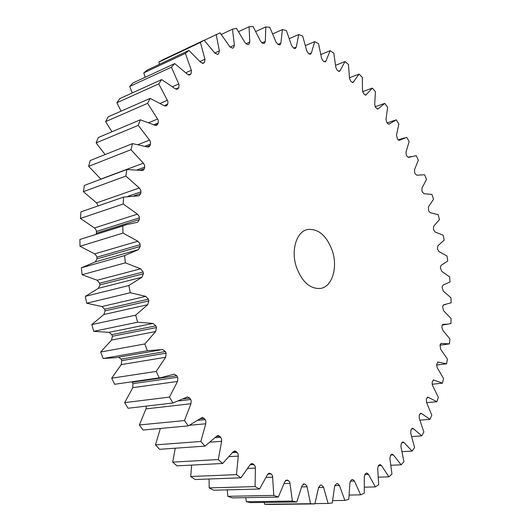 <?xml version="1.0" encoding="UTF-8"?>
<svg xmlns="http://www.w3.org/2000/svg" width="531" height="531" viewBox="0 0 531 531"><rect width="100%" height="100%" fill="white"/><g stroke="black" fill="none" stroke-linecap="round" stroke-linejoin="round"><path stroke-width="0.8" d="M296.285 266.721C290.835 250.234 296.49 231.835 307.23 229.558C318.295 228.297 326.704 235.525 332.466 251.229C337.855 267.657 332.233 286.448 320.83 288.393C310.243 289.315 302.059 282.094 296.285 266.721M264.153 502.439L264.65 504.264L268.991 504.45L314.863 503.912L318.587 487.504L320.472 485.168L321.547 485.148L323.459 486.987L328.105 503.448L332.24 502.957L334.656 486.316L336.329 483.728L337.517 483.529L339.389 485.334L344.858 500.421L348.774 499.299L349.949 482.633L351.369 479.832L352.684 479.427L354.442 481.033L360.655 494.846L364.312 493.126L364.319 476.619L365.487 473.652L366.894 473.028L368.507 474.349L375.357 486.907L364.558 487.179M245.667 497.66L246.417 501.749L250.871 502.618L296.816 501.987L301.887 486.044L304.044 484L305.126 484.159L306.878 486.018L310.549 503.713L314.863 503.912M227.222 489.861L227.845 496.319L232.359 497.905L278.317 497.056L284.769 481.809L286.64 480.037L287.138 480.11L288.247 480.442L289.826 482.287L292.375 501.078L296.816 501.987M209.108 479.008L209.174 487.909L213.688 490.219L259.599 489.011L267.432 474.721L269.237 473.24L270.007 473.4L271.122 473.917L272.522 475.716L273.797 495.396L278.317 497.056M191.651 465.103L190.689 476.499L195.129 479.533L240.941 477.814L250.128 464.738L251.827 463.536L252.882 463.835L255.199 466.245L255.398 468.096L255.066 486.588L259.599 489.011M175.25 448.21L172.688 462.123L176.982 465.866L222.628 463.483L233.116 451.874L234.662 450.945L236.023 451.423L238.114 453.892L238.273 456.109L236.461 474.628L240.941 477.814M160.355 428.444L155.47 444.885L159.546 449.312L204.979 446.113L216.681 436.216L218.022 435.533L219.701 436.236L221.56 438.712L221.633 441.294L218.287 459.554L222.628 463.483M161.145 377.581L114.65 384.278L161.145 377.581L174.161 374.136L176.796 375.756L177.872 377.926L177.513 381.47L132.81 387.65L124.666 402.631L128.077 408.246L172.96 403.002L187.489 396.889L189.813 398.164L190.702 399.544L191.153 400.493L190.968 403.746L145.992 408.877L139.361 424.973L143.144 430.03L188.319 425.869L202.205 417.446L204.203 418.421L205.178 419.649L205.809 420.844L205.769 423.778L200.844 441.473L204.979 446.113M145.992 408.877L146.304 406.115M132.81 387.65L132.929 383.634L177.593 377.269M165.672 357.27L121.254 364.605L121.725 360.649L166.103 353.142L165.672 357.27L156.167 371.428L159.22 377.826M155.669 331.543L111.55 340.086L112.373 336.262L156.459 327.547L155.669 331.543L144.817 343.955L147.372 350.745L162.486 349.531L165.42 351.522L166.103 353.142M111.829 334.636L108.981 332.353L93.748 331.317L137.655 322.217L153.014 323.432L155.902 325.842L111.829 334.636L112.373 336.262M148.428 299.179L104.653 309.215L101.972 306.54L145.706 296.358L148.428 299.179L148.846 300.931L147.711 304.714L135.651 315.149L137.655 322.217M143.138 271.972L99.642 283.249L97.18 280.235L140.629 268.799L143.138 271.972L143.41 273.744L141.936 277.248L128.86 285.525L130.274 292.74L145.706 296.358M140.111 244.705L96.888 257.19L96.688 256.161L94.677 253.898L137.854 241.233L139.899 243.623L140.111 244.705L140.237 246.464L138.458 249.63L124.559 255.623L125.362 262.858L140.629 268.799M139.387 217.843L96.41 231.496L96.204 230.135L94.485 227.978L137.416 214.139L139.168 216.416L139.387 217.843L139.368 219.562L137.688 222.263L126.683 224.6L122.807 225.974L122.993 233.096L137.854 241.233M98.208 205.882L96.569 202.902L139.275 187.981L140.748 190.091L140.941 191.844L140.775 193.496L139.222 195.747L123.604 197.107L123.179 203.99L137.416 214.139M100.976 179.193L88.637 166.356L130.945 149.702L143.35 163.17L144.551 165.068L144.697 167.126L144.392 168.679L142.992 170.517L126.882 169.508L125.867 176.046L139.275 187.981M105.118 154.561L96.124 142.905L138.259 125.362L149.523 140.084L150.459 141.737L150.532 144.067L150.094 145.501L148.859 146.948L147.419 146.941L132.518 143.616L130.945 149.702M111.948 131.768L105.616 121.619L147.598 103.339L157.607 119.03L158.318 120.404L158.291 122.973L156.678 125.369L154.939 125.236L140.337 119.807L138.259 125.362M121.101 111.152L116.893 102.749L158.736 83.891L167.922 101.335L167.776 104.103L166.256 106.041L164.252 105.742L150.134 98.388L147.598 103.339M132.252 92.938L129.697 86.467L171.42 67.191L179.053 84.728L178.774 87.655L178.024 88.644L177.361 89.168L175.13 88.677L161.67 79.59L158.736 83.891M145.102 77.314L143.788 72.886L185.392 53.359L191.492 70.709L191.067 73.756L189.779 74.891L187.35 74.174L174.692 63.581L171.42 67.191M159.366 64.364L158.888 62.067L200.393 42.427L204.993 59.353L204.422 62.479L203.273 63.282L200.685 62.319L188.936 50.445L185.392 53.359M155.902 325.855L156.459 327.547M349.279 495.058L360.655 494.846M442.177 325.032L448.151 324.109L442.987 324.302L441.945 326.047L441.858 327.288L442.768 330.189L449.896 338.977L449.412 343.876L441.102 343.418L440.033 344.964L440.617 349.192L447.394 359.036L446.584 363.815L437.942 362.023L436.628 364.551L437.205 367.664L443.551 378.53L442.416 383.143L433.508 379.97L432.115 382.267L432.513 385.46L438.354 397.301L436.894 401.715L427.787 397.108L426.333 399.166L426.539 402.412L431.796 415.182L430.004 419.357L421.627 413.596L420.764 413.271L419.271 415.089L419.271 418.362L423.864 431.995L421.74 435.878L413.47 428.749L412.461 428.271L410.941 429.851L410.722 433.123L414.572 447.547L412.122 451.104L404.045 442.588L402.883 441.945L401.356 443.279L400.918 446.525L403.932 461.651L401.157 464.817L393.378 454.928L392.064 454.091L390.557 455.18L389.88 458.372L391.971 474.09L388.884 476.825L381.517 465.581L380.05 464.512L378.576 465.368L377.654 468.468L378.742 484.657L375.357 486.907M176.796 375.756L132.153 382.201L132.929 383.634M132.153 382.201L131.907 381.809M114.65 384.278L111.676 378.191L156.167 371.428M121.254 364.605L111.676 378.191M165.42 351.522L121.061 359.109L121.725 360.649M121.061 359.109L118.605 357.197M111.55 340.086L100.658 352.026L103.127 358.491L115.858 357.675L160.176 349.982M93.748 331.317L91.823 324.587L135.651 315.149M147.711 304.714L103.884 314.505L91.823 324.587M103.884 314.505L105.052 310.881L148.846 300.931M104.653 309.215L105.052 310.881M141.936 277.248L98.408 288.3L85.345 296.344L86.692 303.228L101.972 306.54M98.408 288.3L99.901 284.935L143.41 273.744M99.642 283.249L99.901 284.935M138.199 249.703L95.069 261.962L81.349 267.81L82.086 274.713L97.18 280.235M95.228 261.916L96.994 258.876L140.237 246.464M96.888 257.19L96.994 258.876M126.683 224.6L79.876 239.481L80.002 246.291L94.677 253.898M96.191 234.198L96.376 233.142L139.368 219.562M96.41 231.496L96.376 233.142M123.604 197.107L80.924 211.856L80.44 218.447L94.485 227.978M126.882 169.508L84.422 185.385L83.36 191.664L96.569 202.902M88.637 166.356L90.257 160.501L132.518 143.616M96.124 142.905L98.248 137.542L140.337 119.807M105.616 121.619L108.191 116.827L150.134 98.388M116.893 102.749L119.86 98.567L161.67 79.59M129.697 86.467L133.002 82.929L174.692 63.581M143.788 72.886L147.359 70.019L188.936 50.445M158.888 62.067L162.672 59.864L204.15 40.217L214.902 53.14L217.604 54.361L218.606 53.85L217.252 54.467M221.327 34.449L232.465 29.192L234.403 45.162L233.54 47.797L232.419 48.162L229.757 46.628L220.066 32.876L174.779 54.129M448.151 324.109L450.919 323.492L451.084 318.507L443.664 310.801L442.608 306.772L443.624 304.827L451.124 302.796L450.985 297.758L443.332 291.167L442.064 287.271L442.993 285.134L450.056 281.928L449.604 276.87L441.799 271.414L440.325 267.677L441.088 265.367L447.733 261.02L446.989 255.969L439.077 251.667L437.637 249.371L437.418 248.11L438.009 245.647L444.195 240.198L443.153 235.187L435.201 232.054L433.661 229.943L433.362 228.695L433.787 226.1L439.456 219.582L438.128 214.637L430.19 212.692L428.557 210.78L428.437 206.838L433.548 199.298L431.942 194.452L424.083 193.709L422.371 192.01L421.933 190.815L421.999 187.994L426.499 179.471L424.627 174.752L416.908 175.223L415.123 173.75L414.618 172.588L414.505 169.688L418.348 160.223L416.218 155.669L408.611 157.388L406.859 156.127L406.288 155.006L405.983 152.039L409.129 141.684L406.739 137.323L399.292 140.337L397.6 139.261L396.471 135.179L398.867 123.989L396.239 119.853L389.024 124.181L387.398 123.292L386.707 122.289L386.017 119.243L387.623 107.275L384.756 103.392L377.846 109.067L375.556 107.421L374.674 104.368L375.43 91.684L372.344 88.093L365.813 95.129L363.569 93.728L362.487 90.688L362.348 77.36L359.056 74.108L352.996 82.517L350.805 81.356L349.524 78.362L348.449 64.477L344.971 61.589L340.105 70.676L339.462 71.386L337.338 70.457L335.857 67.53L333.807 53.18L330.156 50.704L326.007 60.979L325.297 61.888L323.26 61.184L321.587 58.357L318.507 43.648L314.717 41.624L311.365 53.047L310.595 54.182L309.619 54.122L308.657 53.697L306.799 50.996L302.657 36.048L298.747 34.515L296.285 47.033L295.468 48.414L294.639 48.434L293.656 48.142L291.612 45.6L286.375 30.552L282.386 29.557L280.899 43.097L280.043 44.757L278.377 44.67L276.153 42.327L269.808 27.333L265.772 26.915L265.347 41.385L264.471 43.343L262.964 43.436L260.582 41.325L253.108 26.55L249.066 26.742L249.789 42.029L248.906 44.319L247.585 44.558L245.056 42.719L236.461 28.355L232.465 29.192M216.163 34.389L219.383 50.87L218.606 53.85M200.393 42.427L204.15 40.217M177.513 381.47L169.475 397.102L172.96 403.002M190.968 403.746L184.469 420.565L188.319 425.869M332.725 500.6L344.858 500.421M314.956 503.6L328.105 503.448M264.65 504.264L310.549 503.713M246.417 501.749L292.375 501.078M227.845 496.319L273.797 495.396M209.174 487.909L255.066 486.588M190.689 476.499L236.461 474.628M172.688 462.123L218.287 459.554M155.47 444.885L200.844 441.473M139.361 424.973L184.469 420.565M124.666 402.631L169.475 397.102M103.127 358.491L147.372 350.745M100.658 352.026L144.817 343.955M86.692 303.228L130.274 292.74M85.345 296.344L128.86 285.525M82.086 274.713L125.362 262.858M81.349 267.81L124.559 255.623M80.002 246.291L122.993 233.096M79.876 239.481L122.807 225.974M80.44 218.447L123.179 203.99M83.36 191.664L125.867 176.046M238.638 31.608L249.066 26.742M255.856 31.462L265.772 26.915M272.834 33.851L282.386 29.557M289.435 38.604L298.747 34.515M305.517 45.54L314.717 41.624M320.963 54.494L330.156 50.704M335.665 65.286L344.971 61.589M349.517 77.745L359.056 74.108M362.554 91.671L372.344 88.093M375.125 106.751L384.756 103.392M387.112 122.873L396.239 119.853M440.007 345.177L449.412 343.876M436.555 365.043L446.584 363.815M432.068 384.258L442.416 383.143M426.665 402.671L436.894 401.715M419.988 420.147L430.004 419.357M411.817 436.542L421.74 435.878M402.153 451.642L412.122 451.104M391.042 465.262L401.157 464.817M378.49 477.177L388.884 476.825M339.422 485.447L334.776 485.58M323.571 487.418L318.58 487.551M307.051 486.781L301.674 486.927M290.032 483.402L284.158 483.588M272.742 477.196L266.184 477.435M255.398 468.096L247.891 468.442M238.273 456.109L229.346 456.633M221.633 441.294L210.369 442.124M205.769 423.778L189.58 425.271M140.941 191.844L127.905 196.337M144.697 167.126L137.297 169.86M150.532 144.067L145.116 146.184M158.291 122.973L153.95 124.752M167.776 104.103L164.119 105.656M178.774 87.655L175.648 89.022M191.067 73.756L188.485 74.904M204.422 62.479L202.404 63.388M381.517 465.581L378.225 465.727M393.378 454.928L390.67 455.067M404.045 442.588L401.801 442.721M413.47 428.749L411.552 428.889M421.627 413.596L419.988 413.735M428.504 397.327L427.13 397.46M434.086 380.096L432.977 380.223M438.387 362.082L437.531 362.188M441.407 343.431L440.803 343.517M443.173 324.295L442.808 324.355M399.086 140.37L399.485 140.244M388.685 124.221L389.316 124.015M377.375 109.094L378.231 108.795M365.202 95.135L366.297 94.737M352.226 82.484L353.566 81.98M338.519 71.293L340.105 70.676M324.169 61.722L326.007 60.979M309.215 53.943L311.365 53.047M293.683 48.148L296.285 47.033M277.786 44.458L280.899 43.097M261.79 42.965L265.347 41.385M245.84 43.814L249.789 42.029M230.102 47.113L234.403 45.162M214.776 52.974L219.383 50.87M199.975 61.49L204.953 59.226M202.988 63.375L203.532 63.129M185.857 72.72L191.326 70.265M189.235 75.024L190.237 74.572M172.582 86.679L178.735 83.964M176.524 89.294L178.024 88.644M160.296 103.319L167.418 100.259M165.081 106.114L167.112 105.251M149.005 122.595L157.607 119.03M155.152 125.329L157.734 124.274M138.392 144.492L149.523 140.084M146.881 146.755L150.094 145.501M100.85 179.073L143.35 163.17M140.091 170.265L144.392 168.679M133.978 195.826L140.775 193.496M108.981 332.353L153.014 323.432M189.813 398.164L183.447 398.927M179.047 400.925L190.702 399.544M204.203 418.421L199.928 418.84M197.864 420.353L205.178 419.649M219.701 436.236L216.416 436.495M215.208 437.736L220.737 437.305M236.023 451.423L233.355 451.589M232.585 452.591L237.098 452.312M252.882 463.835L250.791 463.941M250.128 464.731L253.984 464.539M270.007 473.4L268.48 473.46M267.823 474.05L271.122 473.917M287.138 480.11L286.143 480.143M285.532 480.535L288.247 480.442M304.044 484L303.54 484.02M303.042 484.219L305.126 484.159M320.286 485.188L321.547 485.148M354.442 481.033L350.201 481.166M368.507 474.349L364.717 474.488M443.292 304.967L445.502 304.588M408.113 157.382L411.001 156.526M398.104 139.912L404.582 137.874M95.069 261.962L138.326 249.67"/></g></svg>
